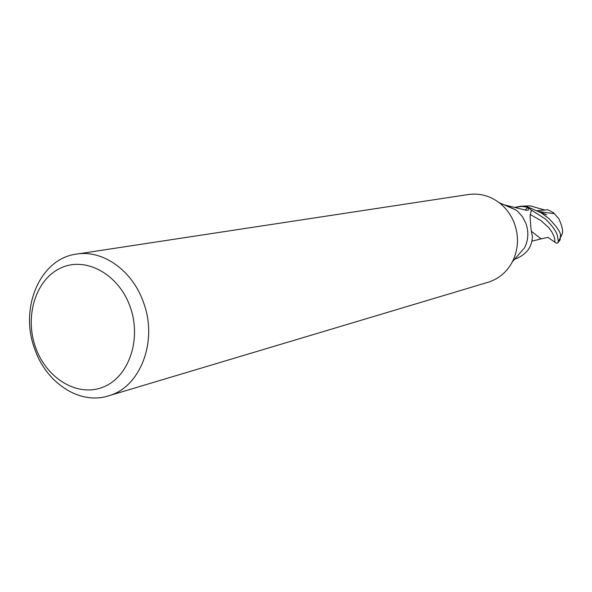 <?xml version="1.0" encoding="UTF-8"?>
<svg xmlns="http://www.w3.org/2000/svg" width="592" height="592" viewBox="0 0 592 592"><rect width="100%" height="100%" fill="white"/><g stroke="black" fill="none" stroke-linecap="round" stroke-linejoin="round"><path stroke-width="0.89" d="M143.479 302.416C158.212 341.34 140.2 387.59 108.277 395.93C79.624 405.091 46.021 382.891 34.602 348.658C19.225 307.833 40.204 258.578 76.442 254.109C102.786 249.55 132.519 270.485 143.479 302.416M76.442 254.109L468.457 194.509C479.476 192.999 489.695 195.715 499.115 202.649C506.064 208.014 511.17 214.948 514.418 223.436C519.088 236.756 518.414 249.543 512.398 261.79C506.841 272.083 498.76 278.906 488.156 282.251L108.277 395.93M130.166 306.856C141.947 339.342 128.775 377.267 103.045 387.124C77.471 397.461 46.235 378.429 35.483 347.112C24.368 315.95 35.89 279.106 60.969 267.917C85.877 256.255 118.763 274.207 130.166 306.856M515.514 207.37L521.559 206.401L528.02 207.289L528.375 210.086L526.658 210.367L505.612 205.195L516.106 210.101L517.919 211.596L522.581 216.953L525.881 223.347C528.856 231.82 528.419 239.967 524.571 247.789L512.398 261.79M514.574 259.281C526.029 255.048 531.993 247.419 532.474 236.4C531.416 232.678 530.758 227.994 530.499 222.348L530.106 216.184L531.372 210.116L528.02 207.289M505.612 205.195L504.044 204.81M527.687 207.178L525.282 210.116M560.002 240.056L560.535 235.313C560.624 232.212 556.695 226.573 548.762 218.381L541.103 212.809L527.095 206.652L531.35 210.093L545.565 219.077C559.396 232.996 557.124 236.437 558.389 241.292L557.805 242.942L556.273 243.134L547.903 237.377L541.044 238.865L531.32 231.235M537.188 210.663L547.837 209.76L553.416 212.639L558.811 218.707C562.518 226.869 563.488 232.271 561.704 234.906L560.506 237.355M541.488 238.569L541.044 238.865M561.564 235.017L560.535 235.313M554.112 213.668L538.935 211.573M527.095 206.652L521.13 206.157L515.299 207.311M522.351 206.127L530.18 205.846L544.181 209.857M560.52 237.577L558.389 241.292M554.822 242.195L554.867 239.575L553.897 236.06L551.774 231.864L548.347 227.239L540.681 220.387L530.136 214.496M516.106 210.101L499.115 202.649M560.513 237.436L561.704 234.906M541.11 238.85L532.082 241.159M539.142 211.692L546.668 214.741L541.155 212.846M558.093 242.602L560.313 239.582"/></g></svg>
